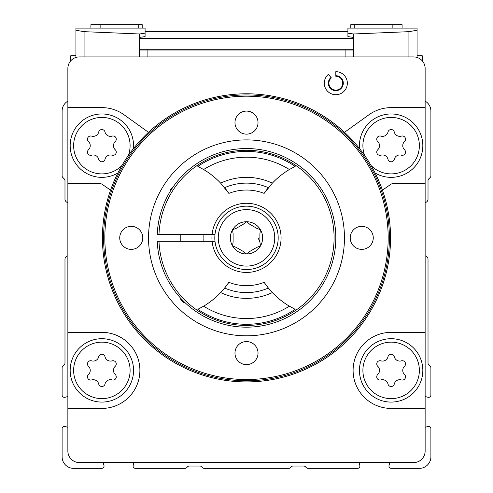 <?xml version="1.0" encoding="UTF-8"?>
<svg xmlns="http://www.w3.org/2000/svg" width="493" height="493" viewBox="0 0 493 493"><rect width="100%" height="100%" fill="white"/><g stroke="black" fill="none" stroke-linecap="round" stroke-linejoin="round"><path stroke-width="0.74" d="M148.461 132.303L124.224 114.894A38.029 38.029 0 0 0 101.866 107.628L67.868 107.628L67.868 183.692L100.196 183.692A3.457 3.457 0 0 1 102.18 184.314L110.561 190.181M67.868 183.692L67.868 451.064A11.524 11.524 0 0 0 79.391 462.588L413.609 462.588A11.524 11.524 0 0 0 425.132 451.064L425.132 408.42L391.134 408.42A38.029 38.029 0 0 1 353.105 370.391A38.029 38.029 0 0 1 391.134 332.356L425.132 332.356L425.132 107.628L391.134 107.628A38.029 38.029 0 0 0 368.776 114.894L344.539 132.303M425.132 107.628L425.132 68.441A11.524 11.524 0 0 0 413.609 56.917L79.391 56.917A11.524 11.524 0 0 0 67.868 68.441L67.868 107.628M335.819 76.279L335.819 71.67A11.524 11.524 0 0 1 346.856 86.503A11.524 11.524 0 0 1 329.484 92.826A11.524 11.524 0 0 1 328.406 74.369L331.37 77.9A6.914 6.914 0 0 0 332.017 88.974A6.914 6.914 0 0 0 342.438 85.178A6.914 6.914 0 0 0 335.819 76.279M67.868 408.42L101.866 408.42A38.029 38.029 0 0 0 139.895 370.391A38.029 38.029 0 0 0 101.866 332.356L67.868 332.356M382.439 190.181L390.82 184.314A3.457 3.457 0 0 1 392.804 183.692L425.132 183.692M425.132 408.42L425.132 332.356M67.868 427.252L65.008 426.488A2.305 2.305 0 0 0 62.106 428.713L62.106 456.826A11.524 11.524 0 0 0 73.63 468.35L101.743 468.35A2.305 2.305 0 0 0 103.968 465.447L103.203 462.588M67.868 255.855A3.457 3.457 0 0 0 64.984 259.263L64.984 363.094A2.305 2.305 0 0 1 64.312 364.728L62.777 366.256A2.305 2.305 0 0 0 62.106 367.889L62.106 395.047A2.305 2.305 0 0 0 65.008 397.272L67.868 396.508M67.868 101.102A11.524 11.524 0 0 0 62.106 111.085L62.106 175.822A2.305 2.305 0 0 0 62.777 177.449L64.312 178.984A2.305 2.305 0 0 1 64.984 180.611L64.984 199.16A3.457 3.457 0 0 0 67.868 202.574M425.132 202.574A3.457 3.457 0 0 0 428.016 199.16L428.016 180.611A2.305 2.305 0 0 1 428.688 178.984L430.223 177.449A2.305 2.305 0 0 0 430.894 175.822L430.894 111.085A11.524 11.524 0 0 0 425.132 101.102M425.132 396.508L427.992 397.272A2.305 2.305 0 0 0 430.894 395.047L430.894 367.889A2.305 2.305 0 0 0 430.223 366.256L428.688 364.728A2.305 2.305 0 0 1 428.016 363.094L428.016 259.263A3.457 3.457 0 0 0 425.132 255.855M389.797 462.588L389.032 465.447A2.305 2.305 0 0 0 391.257 468.35L419.37 468.35A11.524 11.524 0 0 0 430.894 456.826L430.894 428.713A2.305 2.305 0 0 0 427.992 426.488L425.132 427.252M133.948 462.588L133.184 465.447A2.305 2.305 0 0 0 135.409 468.35L185.041 468.35A2.305 2.305 0 0 0 186.668 467.672L187.623 466.723A2.305 2.305 0 0 1 189.257 466.045L200.022 466.045A2.305 2.305 0 0 1 201.655 466.723L202.605 467.672A2.305 2.305 0 0 0 204.238 468.35L288.762 468.35A2.305 2.305 0 0 0 290.395 467.672L291.345 466.723A2.305 2.305 0 0 1 292.978 466.045L303.743 466.045A2.305 2.305 0 0 1 305.377 466.723L306.332 467.672A2.305 2.305 0 0 0 307.959 468.35L357.591 468.35A2.305 2.305 0 0 0 359.816 465.447L359.052 462.588M139.895 50.003L139.895 56.917L139.895 50.003L353.105 50.003L353.105 56.917M377.743 149.767A5.645 5.645 0 0 0 377.743 141.553A3.229 3.229 0 0 1 380.879 136.111A5.645 5.645 0 0 0 387.997 132.007A3.229 3.229 0 0 1 394.277 132.007A5.645 5.645 0 0 0 401.388 136.111A3.229 3.229 0 0 1 404.525 141.553A5.645 5.645 0 0 0 404.525 149.767A3.229 3.229 0 0 1 401.388 155.203A5.645 5.645 0 0 0 394.277 159.313A3.229 3.229 0 0 1 387.997 159.313A5.645 5.645 0 0 0 380.879 155.203A3.229 3.229 0 0 1 377.743 149.767M359.582 148.603A31.694 31.694 0 0 1 396.692 114.456A31.694 31.694 0 0 1 420.88 156.601A31.694 31.694 0 0 1 375.142 173.025M377.743 374.495A5.645 5.645 0 0 0 377.743 366.281A3.229 3.229 0 0 1 380.879 360.845A5.645 5.645 0 0 0 387.997 356.741A3.229 3.229 0 0 1 394.277 356.741A5.645 5.645 0 0 0 401.388 360.845A3.229 3.229 0 0 1 404.525 366.281A5.645 5.645 0 0 0 404.525 374.495A3.229 3.229 0 0 1 401.388 379.937A5.645 5.645 0 0 0 394.277 384.041A3.229 3.229 0 0 1 387.997 384.041A5.645 5.645 0 0 0 380.879 379.937A3.229 3.229 0 0 1 377.743 374.495M359.44 370.391A31.694 31.694 0 0 1 406.984 342.943A31.694 31.694 0 0 1 406.984 397.839A31.694 31.694 0 0 1 359.44 370.391M88.475 374.495A5.645 5.645 0 0 0 88.475 366.281A3.229 3.229 0 0 1 91.612 360.845A5.645 5.645 0 0 0 98.723 356.741A3.229 3.229 0 0 1 105.003 356.741A5.645 5.645 0 0 0 112.121 360.845A3.229 3.229 0 0 1 115.257 366.281A5.645 5.645 0 0 0 115.257 374.495A3.229 3.229 0 0 1 112.121 379.937A5.645 5.645 0 0 0 105.003 384.041A3.229 3.229 0 0 1 98.723 384.041A5.645 5.645 0 0 0 91.612 379.937A3.229 3.229 0 0 1 88.475 374.495M70.172 370.391A31.694 31.694 0 0 1 117.71 342.943A31.694 31.694 0 0 1 117.71 397.839A31.694 31.694 0 0 1 70.172 370.391M88.475 149.767A5.645 5.645 0 0 0 88.475 141.553A3.229 3.229 0 0 1 91.612 136.111A5.645 5.645 0 0 0 98.723 132.007A3.229 3.229 0 0 1 105.003 132.007A5.645 5.645 0 0 0 112.121 136.111A3.229 3.229 0 0 1 115.257 141.553A5.645 5.645 0 0 0 115.257 149.767A3.229 3.229 0 0 1 112.121 155.203A5.645 5.645 0 0 0 105.003 159.313A3.229 3.229 0 0 1 98.723 159.313A5.645 5.645 0 0 0 91.612 155.203A3.229 3.229 0 0 1 88.475 149.767M117.858 173.025A31.694 31.694 0 0 1 70.172 145.657A31.694 31.694 0 0 1 103.339 114A31.694 31.694 0 0 1 133.418 148.603M335.819 75.706A7.494 7.494 0 0 1 342.992 85.344A7.494 7.494 0 0 1 331.703 89.455A7.494 7.494 0 0 1 331 77.456M104.83 237.854A141.67 141.67 0 0 1 317.338 115.165A141.67 141.67 0 0 1 317.338 360.549A141.67 141.67 0 0 1 104.83 237.854M103.592 237.854A142.908 142.908 0 0 1 317.954 114.099A142.908 142.908 0 0 1 317.954 361.615A142.908 142.908 0 0 1 103.592 237.854M148.541 237.854A97.959 97.959 0 0 1 295.48 153.021A97.959 97.959 0 0 1 295.48 322.693A97.959 97.959 0 0 1 148.541 237.854M258.024 122.609A11.524 11.524 0 0 0 246.5 111.085A11.524 11.524 0 0 0 234.976 122.609A11.524 11.524 0 0 0 246.5 134.133A11.524 11.524 0 0 0 258.024 122.609M119.731 237.854A11.524 11.524 0 0 1 137.017 227.877A11.524 11.524 0 0 1 137.017 247.837A11.524 11.524 0 0 1 119.731 237.854M350.221 237.854A11.524 11.524 0 0 1 367.507 227.877A11.524 11.524 0 0 1 367.507 247.837A11.524 11.524 0 0 1 350.221 237.854M234.976 353.105A11.524 11.524 0 0 1 252.262 343.122A11.524 11.524 0 0 1 252.262 363.082A11.524 11.524 0 0 1 234.976 353.105M102.439 237.854A144.061 144.061 0 0 1 318.527 113.1A144.061 144.061 0 0 1 318.527 362.614A144.061 144.061 0 0 1 102.439 237.854M211.928 237.854A34.572 34.572 0 0 1 212.101 234.397L157.249 234.397A89.319 89.319 0 0 1 292.152 161.088A89.319 89.319 0 0 1 292.152 314.626A89.319 89.319 0 0 1 157.249 241.311L212.101 241.311A34.572 34.572 0 0 1 211.928 237.854M402.085 28.107L402.085 24.65L350.8 24.65L350.8 28.107L417.066 28.107L417.066 30.252L417.066 28.107L347.916 28.107L347.916 36.624L353.678 37.425L353.678 56.917M417.066 30.252L408.925 31.669L417.066 30.252L417.066 57.453M350.8 28.107L347.916 28.107L347.916 31.564L145.084 31.564L145.084 28.107L75.934 28.107L75.934 57.453M353.678 38.429L139.322 38.429L139.322 37.425L145.084 36.624L145.084 28.107L75.934 28.107L75.934 30.252L84.075 31.669L75.934 30.252M347.916 31.564L145.084 31.564M139.322 38.429L139.322 56.917M408.925 56.917L408.925 31.669L353.419 33.98L347.916 33.167M145.084 33.167L139.581 33.98L84.075 31.669L84.075 56.917M142.2 28.107L142.2 24.65L90.915 24.65L90.915 28.107M417.066 55.764L422.248 55.764L422.248 60.824M70.752 60.824L70.752 55.764L75.934 55.764M203.621 169.524A79.521 79.521 0 0 1 220.654 183.149L228.875 193.398A79.521 79.521 0 0 0 224.629 187.673A54.741 54.741 0 0 1 268.371 187.673A79.521 79.521 0 0 0 264.125 193.398L272.346 183.149A79.521 79.521 0 0 1 289.379 169.524A80.673 80.673 0 0 0 203.621 169.524L197.853 166.406A86.435 86.435 0 0 1 295.147 166.406L289.379 169.524M220.654 183.149A60.503 60.503 0 0 1 272.346 183.149M158.98 234.397A87.588 87.588 0 0 1 291.289 162.585A87.588 87.588 0 0 1 291.289 313.129A87.588 87.588 0 0 1 158.98 241.311M295.147 309.302A86.435 86.435 0 0 1 197.853 309.302L203.621 306.19A79.521 79.521 0 0 0 220.654 292.565L224.629 288.041A79.521 79.521 0 0 0 228.875 282.316L224.629 288.041A54.741 54.741 0 0 0 268.371 288.041L272.346 292.565A79.521 79.521 0 0 0 289.379 306.19L295.147 309.302M289.379 306.19A80.673 80.673 0 0 1 203.621 306.19M272.346 292.565A60.503 60.503 0 0 1 220.654 292.565M268.371 288.041L264.125 282.316A79.521 79.521 0 0 0 268.371 288.041M214.997 234.397L212.101 234.397A34.572 34.572 0 0 1 264.778 208.508A34.572 34.572 0 0 1 264.778 267.206A34.572 34.572 0 0 1 212.101 241.311L214.997 241.311M214.806 237.854A31.694 31.694 0 0 1 262.344 210.412A31.694 31.694 0 0 1 262.344 265.302A31.694 31.694 0 0 1 214.806 237.854A31.694 31.694 0 0 1 262.344 210.412A31.694 31.694 0 0 1 262.344 265.302A31.694 31.694 0 0 1 214.806 237.854M259.891 241.964L259.891 233.75L260.47 229.787L256.754 228.308L249.643 224.204L246.5 221.721L243.357 224.204L236.246 228.308L232.53 229.787L233.109 233.75L233.109 241.964L232.53 245.921L236.246 247.4L243.357 251.51L246.5 253.994A16.133 16.133 0 0 1 232.53 229.787A16.133 16.133 0 0 1 260.47 229.787A16.133 16.133 0 0 1 246.5 253.994L249.643 251.51L256.754 247.4L260.47 245.921L259.891 241.964L258.122 237.854M172.975 187.149L170.436 189.454L170.436 191.037M171.435 189.454L170.436 189.454M181.929 299.565L180.808 299.565L180.808 298.37M184.758 302.394L183.636 302.394L180.808 299.565M147.9 56.917L147.9 50.003M345.1 56.917L345.1 50.003M364.641 155.418A28.237 28.237 0 0 1 398.473 118.394A28.237 28.237 0 0 1 415.556 159.831A28.237 28.237 0 0 1 371.1 165.556M362.897 370.391A28.237 28.237 0 0 1 405.252 345.938A28.237 28.237 0 0 1 405.252 394.844A28.237 28.237 0 0 1 362.897 370.391M73.63 370.391A28.237 28.237 0 0 1 115.984 345.938A28.237 28.237 0 0 1 115.984 394.844A28.237 28.237 0 0 1 73.63 370.391M121.9 165.556A28.237 28.237 0 0 1 73.63 145.657A28.237 28.237 0 0 1 106.821 117.864A28.237 28.237 0 0 1 128.359 155.418M353.678 49.725L139.322 49.725M353.419 33.98L353.419 37.437M139.581 33.98L139.581 37.437M354.257 24.65L354.257 28.107M392.866 24.65L392.866 28.107M100.134 24.65L100.134 28.107M138.743 24.65L138.743 28.107M228.875 193.398A47.827 47.827 0 0 1 264.125 193.398M264.125 282.316A47.827 47.827 0 0 1 228.875 282.316M218.263 237.854A28.237 28.237 0 0 1 260.618 213.401A28.237 28.237 0 0 1 260.618 262.307A28.237 28.237 0 0 1 218.263 237.854M180.808 234.397L180.808 241.311M203.862 234.397L203.862 241.311"/></g></svg>
